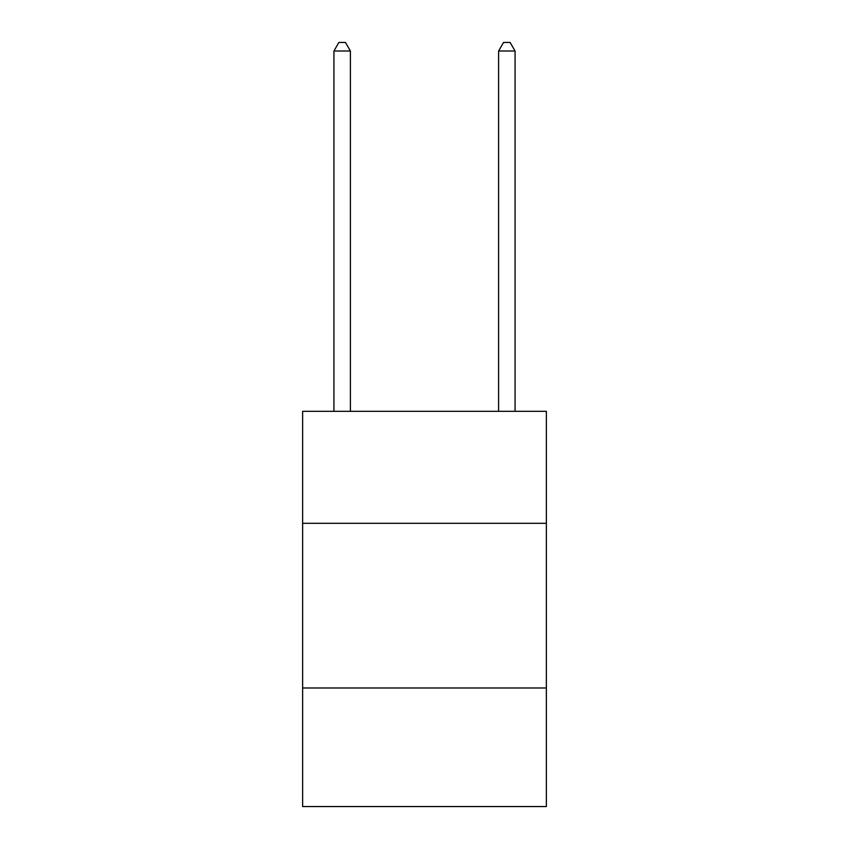 <?xml version="1.0" encoding="UTF-8"?>
<svg xmlns="http://www.w3.org/2000/svg" width="849" height="849" viewBox="0 0 849 849"><rect width="100%" height="100%" fill="white"/><g stroke="black" fill="none" stroke-linecap="round" stroke-linejoin="round"><path stroke-width="1.27" d="M546.363 523.302L546.363 411.33L302.637 411.33L302.637 523.302L546.363 523.302L546.363 806.55L302.637 806.55L302.637 523.302M546.363 687.987L302.637 687.987M350.393 411.33L350.393 51.014L333.933 51.014L333.933 411.33M333.933 51.014L338.868 42.45L345.458 42.45L350.393 51.014M515.067 411.33L515.067 51.014L498.607 51.014L498.607 411.33M498.607 51.014L503.542 42.45L510.132 42.45L515.067 51.014"/></g></svg>
